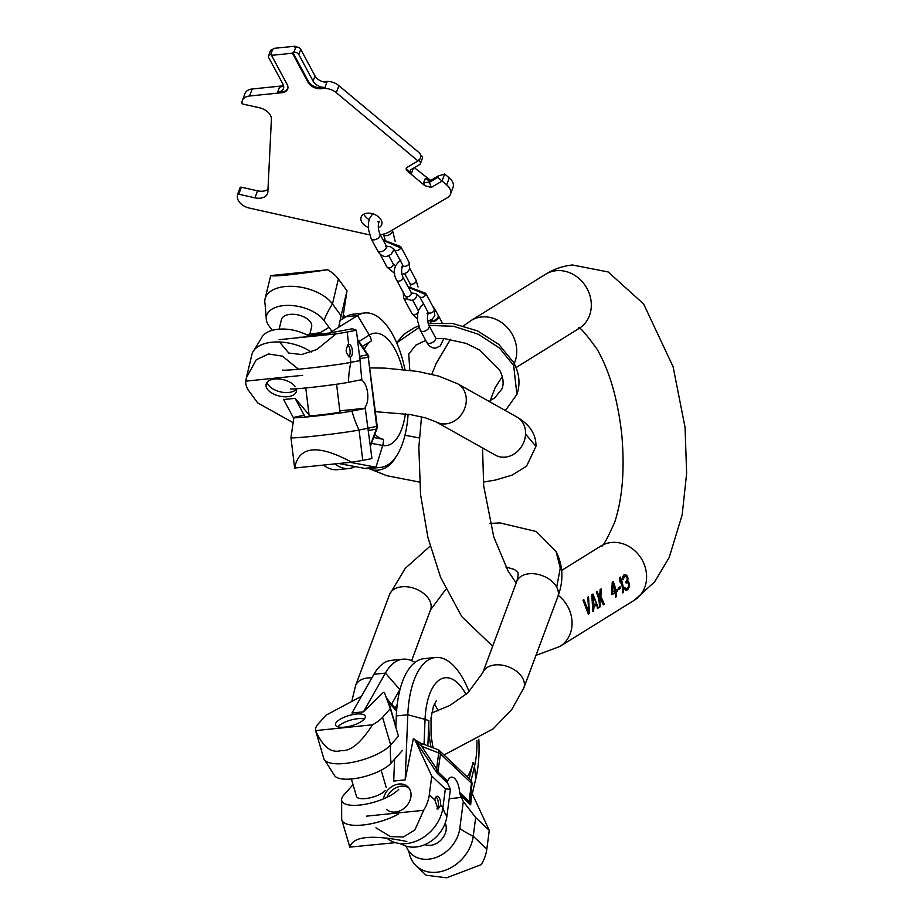 <?xml version="1.0" encoding="UTF-8"?>
<svg xmlns="http://www.w3.org/2000/svg" width="924" height="924" viewBox="0 0 924 924"><rect width="100%" height="100%" fill="white"/><g stroke="black" fill="none" stroke-linecap="round" stroke-linejoin="round"><path stroke-width="1.39" d="M625.121 587.595L624.428 588.022L625.352 590.159L627.546 589.789L629.394 584.938A31.843 27.755 -121.8 0 0 629.267 583.622L627.685 581.358L627.812 577.523A31.843 27.755 -121.8 0 0 627.604 576.876L625.952 574.751L624.012 574.728L622.637 576.807L622.903 579.798L624.832 576.241L626.911 577.304A31.843 27.755 58.2 0 1 627.119 577.95L627.107 580.237L625.883 581.739A31.843 27.755 58.2 0 1 626.149 583.044L627.592 582.513L628.574 584.049A31.843 27.755 58.2 0 1 628.701 585.366L628.101 587.445L626.587 588.727L625.121 587.595M588.334 614.125L589.443 613.444L588.53 596.765L587.71 597.274L588.9 611.792L583.841 599.676L583.009 600.184L588.334 614.125M598.278 607.957L592.954 594.016L591.845 594.709L592.758 611.388L593.589 610.868L594.028 606.548L596.789 604.839L597.447 608.477L598.278 607.957L597.274 607.23M599.387 607.276L600.207 606.756A31.843 27.755 -121.8 0 0 599.953 601.466L600.554 598.579L603.245 604.874L604.354 604.192L600.877 596.523L601.235 588.877L600.138 589.558L599.514 598.844A31.843 27.755 -121.8 0 0 597.1 591.452L596.269 591.961A31.843 27.755 58.2 0 1 599.387 607.276M613.109 581.508L612.277 582.016L611.63 592.781A31.843 27.755 58.2 0 1 611.907 594.744L615.222 592.688A31.843 27.755 58.2 0 1 615.396 597.331L616.227 596.812A31.843 27.755 -121.8 0 0 616.054 592.18L617.428 591.325A31.843 27.755 -121.8 0 0 617.163 589.35L615.777 590.205A31.843 27.755 -121.8 0 0 613.109 581.508M618.41 589.651L620.351 588.449A31.843 27.755 -121.8 0 0 620.073 586.809L618.144 588.011A31.843 27.755 58.2 0 1 618.41 589.651M622.58 592.873L623.4 592.365A31.843 27.755 -121.8 0 0 620.293 577.05L619.461 577.558L619.554 580.307A31.843 27.755 58.2 0 1 620.408 582.882L620.501 580.11A31.843 27.755 58.2 0 1 622.58 592.873M589.443 613.444L588.75 613.513L588.657 611.815M587.907 598.024L587.86 597.181M588.9 611.792L587.987 611.884M583.783 601.397L583.263 600.034M596.384 604.874L596.015 603.915M592.85 595.645L592.376 594.375M596.789 604.839L593.254 606.317M594.028 606.548L593.243 606.629M593.589 610.868L592.873 610.614M592.954 595.634L596.511 603.603L594.016 605.151L592.954 595.634L592.122 595.726M594.016 605.151L593.266 605.232M600.207 606.756L599.399 606.248M599.075 601.559L599.953 601.466M599.514 598.844L598.602 598.937M596.696 592.931L596.465 591.834M600.877 596.523L599.815 596.627M600.15 591.429L600.485 589.35M604.354 604.192L603.661 604.261L601.847 601.097M600.415 598.59L599.722 597.389M600.554 598.579L599.549 598.671M598.775 599.791L598.925 598.914M615.777 590.205L614.876 590.297M613.028 584.603L612.485 581.889M617.428 591.325L615.985 591.464L615.731 590.217M616.054 592.18L614.599 592.33L615.985 591.464M616.227 596.812L615.419 596.315M615.222 592.688L611.827 594.051M612.6 592.18L613.317 584.569A31.843 27.755 58.2 0 1 614.945 590.725L611.723 592.272M612.346 584.673L613.317 584.569M620.351 588.449L618.826 588.611L618.641 587.71M623.4 592.365L622.591 591.857M620.212 580.145L619.658 577.442M620.501 580.11L619.554 580.214M629.082 587.179L628.193 587.271M628.62 586.082L629.325 586.012M628.666 588.103L627.927 587.641M628.112 589.108L627.338 589.189L627.754 588.195M627.546 589.789L626.853 589.859L627.338 589.189M625.871 590.471L626.853 589.859M625.894 588.819L624.612 588.842M623.712 577.327L622.626 577.442L623.792 576.345L625.64 576.137M626.045 576.368L624.52 574.601M627.373 582.536L626.183 581.554M625.294 588.172L624.474 588.253M625.606 588.657L624.589 588.761M627.592 582.513L626.079 582.663M626.703 582.697L626.102 582.767M624.832 576.241L623.792 576.345M624.278 576.588L623.238 576.692M623.538 578.228L622.591 578.332M623.596 579.36L622.834 579.44M625.952 574.751L625.04 574.843M627.015 575.687L625.86 575.802M627.604 576.876L626.657 576.98M627.812 577.523L627.003 577.604M628.043 578.898L627.188 578.99M628.02 580.041L627.119 580.133M627.685 581.358L626.253 581.508M628.505 581.589L626.911 581.75M628.944 582.397L627.615 582.536M629.267 583.622L628.447 583.702M629.394 584.938L628.678 585.008M406.525 167.856A3.881 2.553 -159.6 0 0 407.761 170.201L411.469 173.308A3.881 2.553 -159.6 0 1 410.337 170.478A3.881 2.553 -159.6 0 1 411.192 169.508L419.542 164.599A3.881 2.553 -159.6 0 0 420.385 163.629L422.326 158.431A3.881 2.553 -159.6 0 0 421.194 155.613L420.258 154.828L420.605 153.927L338.9 85.666A12.936 8.524 -159.6 0 0 327.212 81.404A10.349 6.826 20.4 0 1 326.576 81.381L323.77 81.67A10.349 6.826 20.4 0 1 322.915 81.728M295.495 47.032L295.045 46.2L274.139 48.337L272.649 49.365A3.881 2.553 -159.6 0 0 270.478 50.739L268.549 55.925A3.881 2.553 -159.6 0 0 268.734 57.635L282.906 84.038A10.349 6.826 20.4 0 1 283.414 88.589A10.349 6.826 20.4 0 1 277.616 92.261L282.213 91.788A10.349 6.826 -159.6 0 0 287.814 88.565M283.368 85.805L252.171 88.993A12.936 8.524 -159.6 0 0 244.929 93.578L242.319 100.589A12.936 8.524 -159.6 0 0 241.972 102.321L241.938 102.968A1.294 0.855 -159.6 0 0 243.139 104.123L259.355 107.738A12.936 8.524 20.4 0 1 271.402 119.265L267.856 191.869A12.936 8.524 20.4 0 1 267.498 193.601A12.936 8.524 20.4 0 1 254.955 197.828L238.738 194.213A1.294 0.855 -159.6 0 0 237.445 194.802L237.364 196.558A12.936 8.524 -159.6 0 0 249.411 208.085L365.835 234.049A31.843 20.986 -159.6 0 0 369.519 234.719M267.972 189.362A12.936 8.524 20.4 0 1 257.565 190.818L241.349 187.202A1.294 0.855 -159.6 0 0 240.055 187.791L237.572 194.479M380.318 234.754A31.843 20.986 -159.6 0 0 389.732 231.612L447.597 197.551A12.936 8.524 -159.6 0 0 450.438 194.317L453.049 187.306A12.936 8.524 -159.6 0 0 449.283 177.882L444.71 174.058L438.311 175.953L429.96 180.861L425.098 178.886L423.723 182.548L424.809 185.643L407.415 171.113A3.881 2.553 20.4 0 1 406.283 168.284A3.881 2.553 20.4 0 1 407.137 167.313L417.994 160.938L418.329 160.025L419.253 160.799L421.194 155.613M430.676 180.446L414.31 167.671M369.173 219.6A10.949 7.219 20.4 0 1 364.287 214.911A10.949 7.219 20.4 0 1 363.929 214.149M417.994 160.938L336.29 92.677A12.936 8.524 -159.6 0 0 324.601 88.415A10.349 6.826 20.4 0 1 323.966 88.392L321.159 88.681A10.349 6.826 20.4 0 1 308.062 82.34L292.434 53.211L271.529 55.348L287.156 84.477A10.349 6.826 20.4 0 1 287.664 89.027A10.349 6.826 20.4 0 1 281.878 92.7L249.561 96.004A12.936 8.524 -159.6 0 0 242.319 100.589M420.385 163.629A3.881 2.553 -159.6 0 0 419.253 160.799M450.438 194.317A12.936 8.524 -159.6 0 0 446.662 184.892L442.099 181.069L431.242 187.457L424.809 185.643M378.309 227.951A10.949 7.219 -159.6 0 0 381.658 224.751A10.949 7.219 -159.6 0 0 381.115 219.935A10.949 7.219 -159.6 0 0 370.547 213.305A10.949 7.219 -159.6 0 0 361.145 217.105A10.949 7.219 -159.6 0 0 361.677 221.922A10.949 7.219 -159.6 0 0 368.318 227.466M431.242 187.457L429.441 182.271L423.723 182.548M429.071 181.15L429.96 180.861L429.441 182.271L437.78 177.362L442.099 181.069M326.576 81.381L326.241 82.294A10.349 6.826 20.4 0 1 315.003 75.907L300.762 49.376A3.881 2.553 -159.6 0 0 295.853 46.997L294.71 47.112L295.045 46.2M324.301 87.48A10.349 6.826 20.4 0 1 313.074 81.093L298.833 54.562A3.881 2.553 -159.6 0 0 293.924 52.183L292.769 52.298L308.397 81.427A10.349 6.826 -159.6 0 0 321.494 87.768L324.301 87.48L323.966 88.392M292.434 53.211L292.769 52.298M272.649 49.365L270.72 54.551L271.864 54.435L271.529 55.348M270.72 54.551A3.881 2.553 -159.6 0 0 268.549 55.925M283.541 85.689A10.349 6.826 20.4 0 1 279.556 87.064L277.616 92.261M435.077 311.376A4.978 2.991 151.8 0 0 435.054 309.448L438.057 315.049A4.978 2.991 151.8 0 1 436.971 318.63A4.978 2.991 151.8 0 1 432.374 320.905A4.978 2.991 151.8 0 1 429.995 320.489M438.207 315.419A4.978 2.991 151.8 0 1 438.438 315.742A4.978 2.991 151.8 0 1 437.352 319.334A4.978 2.991 151.8 0 1 432.744 321.61A4.978 2.991 151.8 0 1 429.752 320.582M350.231 462.347L375.987 467.186A77.616 34.997 84.2 0 0 380.653 467.394A77.616 34.997 84.2 0 0 408.108 414.218M404.966 369.646A77.616 34.997 84.2 0 0 364.864 312.97A77.616 34.997 84.2 0 0 357.576 315.534L329.394 333.033L317.914 334.211L328.99 327.327M340.124 320.42L346.084 316.713A77.616 34.997 -95.8 0 1 353.384 314.148L364.864 312.97M380.653 467.394L369.173 468.56A77.616 34.997 -95.8 0 1 364.495 468.364L375.987 467.186L382.675 445.472A16.17 14.31 -79.4 0 0 383.472 439.35A50.45 22.742 -95.8 0 1 374.844 434.257M279.071 339.709L336.036 333.876A36.221 1.351 -6.9 0 0 347.181 332.028L356.364 330.226L352.367 328.771L329.394 333.033M320.42 332.652L307.288 334.569M308.212 335.62A15.523 0.578 173.1 0 1 330.422 333.448A15.523 0.578 173.1 0 1 328.805 333.911A15.523 0.578 173.1 0 1 311.515 336.313A15.523 0.578 173.1 0 1 299.607 337.191M336.036 333.876L316.828 349.526L301.582 354.562L288.773 353.049L279.51 341.996M347.181 332.028L348.671 344.352C344.929 349.422 345.449 353.696 350.231 357.184L350.866 362.37A36.221 1.351 173.1 0 1 310.776 367.948A36.221 1.351 173.1 0 1 282.756 370.039M350.069 357.207L350.231 357.184A6.468 2.911 -95.8 0 0 352.344 350.335A6.468 2.911 -95.8 0 0 348.798 344.329A6.468 2.911 -95.8 0 0 348.671 344.352M361.423 376.218L361.919 380.272L361.296 379.683M361.919 380.272A14.484 6.537 -95.8 0 1 367.602 392.839A14.484 6.537 -95.8 0 1 365.153 406.999L365.269 408.431L351.975 411.053A30.885 1.155 173.1 0 1 317.486 415.846A30.885 1.155 173.1 0 1 293.89 417.567A30.885 1.155 173.1 0 1 297.124 416.655L304.169 415.269M305.775 387.976L309.147 415.731A15.523 0.578 -6.9 0 0 321.044 414.853A15.523 0.578 -6.9 0 0 338.334 412.451A15.523 0.578 -6.9 0 0 339.963 411.988L336.59 384.234M293.89 417.567L290.956 437.653A36.221 1.351 -6.9 0 0 290.956 437.676A36.221 1.351 -6.9 0 0 318.734 435.631A36.221 1.351 -6.9 0 0 359.078 430.018L362.751 460.36A36.221 1.351 173.1 0 1 351.617 462.196C317.868 443.97 298.879 445.922 294.64 468.029A36.221 1.351 173.1 0 1 294.64 468.006A36.221 1.351 173.1 0 1 294.64 467.983L290.956 437.676M351.617 462.196L294.64 468.029M365.269 408.431L371.945 458.547L362.751 460.36M338.75 463.513L364.495 468.364M368.26 428.216L359.078 430.018A93.139 83.056 -101.1 0 1 351.975 411.053M368.537 430.492A5.174 4.62 -101.1 0 0 368.803 427.974L367.775 428.597M357.473 339.293L367.983 354.897A5.174 0.993 146 0 0 367.359 354.816A5.174 4.62 -101.1 0 1 368.283 357.322L377.211 426.276A5.174 5.174 0 0 1 376.923 428.713L376.923 428.713A5.174 1.328 -159.4 0 1 376.368 429.059A5.174 4.62 -101.1 0 0 376.669 426.426L368.283 357.322L359.297 358.674M360.048 360.556L361.769 379.683L348.487 382.305A93.139 83.056 78.9 0 1 350.866 362.37L360.048 360.556L356.364 330.226M360.406 358.87L359.482 356.364M290.402 388.842A30.885 1.155 -6.9 0 0 314.172 387.075A30.885 1.155 -6.9 0 0 348.487 382.305M347.667 344.952A6.468 2.911 -95.8 0 1 350.057 350.727A6.468 2.911 -95.8 0 1 348.868 356.837M334.904 463.906A77.616 34.997 84.2 0 0 348.937 468.514L337.445 469.681A77.616 34.997 -95.8 0 1 323.412 465.084M348.937 468.514A77.616 34.997 84.2 0 0 355.105 466.597M293.844 418.607L283.61 399.526L295.091 398.348L305.163 417.105M302.691 375.329L245.726 381.15A36.221 19.727 -166.7 0 0 249.076 391.129L257.715 402.933L293.543 422.903M295.091 398.348L309.02 414.737M296.234 388.808A15.523 8.455 13.3 0 1 296.338 391.406A15.523 8.455 13.3 0 1 283.587 396.731A15.523 8.455 13.3 0 1 267.452 389.247A15.523 8.455 13.3 0 1 266.124 384.269A15.523 8.455 13.3 0 1 278.875 378.944A15.523 8.455 13.3 0 1 295.01 386.428M245.726 381.15L246.408 377.673L256.225 359.806L268.503 353.973L282.409 356.144L298.521 369.23M246.616 376.842L251.894 354.55A36.221 19.727 13.3 0 1 254.215 349.919A36.221 19.727 13.3 0 1 311.261 352.067M272.233 330.318L269.092 326.033A30.885 16.817 13.3 0 1 266.228 317.833A30.885 16.817 13.3 0 1 290.286 305.428A30.885 16.817 13.3 0 1 323.943 320.42L331.993 331.427M309.575 335.435L311.619 326.796A15.523 8.455 -166.7 0 0 310.302 321.818A15.523 8.455 -166.7 0 0 294.155 314.333A15.523 8.455 -166.7 0 0 281.416 319.658L279.163 329.152M338.669 327.281L341.106 315.742L332.467 303.927A36.221 19.727 -166.7 0 0 294.791 286.452A36.221 19.727 -166.7 0 0 265.061 298.879A36.221 19.727 -166.7 0 0 265.061 304.065L266.228 317.833M265.061 298.879L270.697 275.583C274.001 276.726 292.989 274.786 327.673 269.75A36.221 19.727 13.3 0 1 338.369 278.979L347.008 290.783L343 316.978A5.174 2.818 13.3 0 1 342.977 317.105A5.174 2.818 13.3 0 1 342.943 317.221M270.697 275.583L327.673 269.75M343.335 314.772L345.668 316.978M309.725 336.509A30.885 16.817 -166.7 0 0 261.423 338.126L254.215 349.919M347.008 290.783L341.106 315.742M342.596 318.676A5.174 2.818 -166.7 0 0 342.642 318.537A5.174 2.818 -166.7 0 0 342.665 318.41L342.354 319.034M296.327 389.177A15.523 8.455 13.3 0 1 282.628 392.296A15.523 8.455 13.3 0 1 268.445 385.019A15.523 8.455 13.3 0 1 267.128 382.27M373.92 674.289A77.616 34.997 -95.8 0 1 391.349 660.36L402.829 659.182A77.616 34.997 84.2 0 0 385.412 673.111L373.92 674.289L351.975 712.993L363.467 711.827L385.412 673.111L399.873 689.547L391.568 704.18M414.945 662.45A77.616 34.997 84.2 0 0 402.829 659.182M395.472 842.653L349.803 847.112M349.873 847.32C352.668 836.289 371.656 834.349 406.849 841.498M398.81 789.235A30.885 10.511 163.6 0 1 366.077 804.123A30.885 10.511 163.6 0 1 341.626 800.149L341.684 818.156A36.221 12.324 -16.4 0 0 341.834 819.934A36.221 12.324 -16.4 0 0 362.993 824.993A36.221 12.324 -16.4 0 0 398.325 814.136M361.457 696.28L326.022 715.176L318.249 723.896A36.221 12.324 -16.4 0 0 315.604 730.607C322.846 746.892 331.346 753.545 341.106 750.565C350.335 751.605 360.822 743.011 372.568 724.786A36.221 12.324 -16.4 0 0 382.571 717.324L390.344 708.592L398.452 736.185L390.667 744.906A36.221 12.324 163.6 0 1 355.752 761.642A36.221 12.324 163.6 0 1 324.601 759.978L334.292 775.155A30.885 10.511 -16.4 0 0 360.083 777.638A30.885 10.511 -16.4 0 0 391.129 763.085L402.379 750.473M324.601 759.978A36.221 12.324 163.6 0 1 323.758 758.396L315.858 731.508M372.568 724.786L315.604 730.607L315.777 731.231M390.344 708.592L384.603 693.081A5.174 1.756 -16.4 0 0 383.356 692.399L363.467 711.827M336.625 722.014A15.523 5.278 163.6 0 1 352.645 714.622A15.523 5.278 163.6 0 1 365.303 716.239A15.523 5.278 163.6 0 1 364.195 719.195A15.523 5.278 163.6 0 1 348.163 726.599A15.523 5.278 163.6 0 1 335.516 724.982A15.523 5.278 163.6 0 1 336.625 722.014M341.626 800.149A30.885 10.511 163.6 0 1 343.959 794.836L353.037 784.661M351.374 778.978L356.491 796.407A15.523 5.278 -16.4 0 0 369.138 798.024A15.523 5.278 -16.4 0 0 385.169 790.621M396.592 711.006L388.796 702.483L389.327 701.732L396.696 709.782M395.888 726.576L388.796 702.483L386.74 698.844M395.588 725.906L395.229 726.853M337.872 726.818A15.523 5.278 163.6 0 1 337.999 726.68A15.523 5.278 163.6 0 1 350.45 720.166A15.523 5.278 163.6 0 1 364.31 719.057M472.233 793.97L475.768 778.99A77.616 34.997 84.2 0 0 478.817 739.235M469.092 691.73A77.616 34.997 84.2 0 0 435.481 657.495A77.616 34.997 84.2 0 0 407.807 714.749L405.186 779.891L393.705 781.057L394.583 759.216M395.865 727.361L396.315 715.927A77.616 34.997 -95.8 0 1 423.989 658.662L435.481 657.495M366.689 816.135L423.666 810.302A36.221 28.644 -46.6 0 0 429.313 794.744L431.751 776.056L415.142 740.309A5.174 4.089 -46.6 0 0 414.414 739.292A5.174 4.089 -46.6 0 0 413.351 738.623L405.186 779.891M383.46 798.89A15.523 12.278 133.4 0 1 393.543 785.643A15.523 12.278 133.4 0 1 407.819 786.751A15.523 12.278 133.4 0 1 410.937 796.627A15.523 12.278 133.4 0 1 401.028 810.302A15.523 12.278 133.4 0 1 386.498 809.32M423.666 810.302L414.853 829.983L403.453 836.982L390.563 836.624L375.964 827.835M429.313 794.744L434.834 799.965L437.964 809.158L440.586 805.405L442.908 807.599A36.221 28.644 133.4 0 1 399.919 843.554A36.221 28.644 133.4 0 1 386.717 837.964M431.751 776.056L445.345 788.911L450.415 789.292L447.574 783.044L437.179 773.215L415.142 740.309M447.609 781.092A14.484 6.537 -95.8 0 1 451.489 777.153A14.484 6.537 -95.8 0 1 459.575 792.411L460.233 794.998L470.628 804.827L469.9 800.369L471.991 784.337A5.174 2.137 -172.6 0 0 471.991 784.337A5.174 2.137 -172.6 0 0 471.448 783.194L440.471 753.926L437.918 771.933L447.609 781.092L447.574 783.044M460.233 794.998L463.305 801.478L459.782 828.505A30.885 24.428 133.4 0 1 437.306 856.987A30.885 24.428 133.4 0 1 407.969 849.861A30.885 24.428 133.4 0 1 406.144 846.13M424.89 844.605A15.523 12.278 -46.6 0 0 446.142 829.891A15.523 12.278 -46.6 0 0 445.218 823.111M407.969 849.861L409.066 852.194A36.221 28.644 -46.6 0 0 416.193 865.869A36.221 28.644 -46.6 0 0 450.115 868.156A36.221 28.644 -46.6 0 0 473.238 836.255L486.833 849.11A36.221 28.644 133.4 0 1 481.173 864.668L446.639 877.8L426.103 875.236L416.193 865.869M472.661 794.675L471.875 793.935A5.174 4.089 -46.6 0 0 471.148 792.919L471.933 793.647A5.174 4.089 133.4 0 1 472.661 794.675L489.27 830.422L486.833 849.11M463.305 801.478L475.675 817.567L489.27 830.422M475.675 817.567L473.238 836.255A93.139 38.519 -172.6 0 1 459.782 828.505M470.778 792.734L471.875 793.935L470.628 804.827L469.265 801.558L469.9 800.369A5.174 2.137 -172.6 0 0 469.9 800.346A5.174 2.137 -172.6 0 0 469.357 799.214L469.265 801.558L459.575 792.411M436.752 770.454L437.918 771.933L437.179 773.215L436.625 768.918L421.725 746.373L415.927 741.048A5.174 4.089 133.4 0 0 415.199 740.032L414.414 739.292M424.047 744.398L437.733 749.56A5.174 2.379 111 0 1 438.704 752.898L421.725 746.373A5.174 2.379 -69 0 0 421.344 743.531L424.047 744.398L425.052 719.403A56.503 25.479 -95.8 0 1 457.588 682.917A56.503 25.479 -95.8 0 1 465.996 694.501M421.344 743.531L414.691 739.639M438.392 769.935L436.625 768.918L438.704 752.898A5.174 2.137 -172.6 0 1 440.471 753.926A5.174 4.089 133.4 0 0 439.431 750.635L439.431 750.635A5.174 5.174 0 0 0 437.733 749.56M399.884 843.554L402.321 844.524A30.885 24.428 -46.6 0 0 429.868 841.983A30.885 24.428 -46.6 0 0 446.893 816.319L450.415 789.292M446.893 816.319A93.139 38.519 7.4 0 1 442.908 807.599L445.345 788.911M434.834 799.965A6.468 2.911 -95.8 0 1 437.052 796.245A6.468 2.911 -95.8 0 1 440.586 805.405M435.966 796.892A6.468 2.911 -95.8 0 1 438.288 805.636A6.468 2.911 -95.8 0 1 436.937 808.95M386.844 797.366A15.523 12.278 133.4 0 1 408.882 787.941M561.677 570.385L600.866 546.049A31.843 27.755 58.2 0 1 611.434 542.48A31.843 27.755 58.2 0 1 644.12 564.16A31.843 27.755 58.2 0 1 634.453 600.15L559.909 646.442A31.843 27.755 -121.8 0 0 558.304 595.379M578.886 328.332L579.163 328.378A31.843 27.755 -121.8 0 0 588.831 292.377A31.843 27.755 -121.8 0 0 556.144 270.697A31.843 27.755 -121.8 0 0 545.576 274.266C553.776 269.138 562.716 266.043 572.406 264.98L608.131 271.945L643.647 303.996L673.111 366.77L685.054 427.385L686.636 473.388L682.178 514.795L669.195 557.495L654.562 581.924L634.453 600.15M514.206 363.594A31.843 27.755 -121.8 0 0 510.302 331.289A31.843 27.755 -121.8 0 0 481.589 316.978A31.843 27.755 58.2 0 0 471.021 320.559L545.576 274.266M428.979 325.433L453.465 326.253L478.251 334.188L499.434 347.99L513.675 365.5L516.897 394.398L506.722 408.708L504.827 410.233M396.696 342.85L419.046 327.477M411.469 173.308L413.363 168.226M427.419 178.632L425.098 178.886M407.415 171.113L407.761 170.201M338.9 85.666L336.29 92.677M437.78 177.362L438.311 175.953M444.617 174.07L442.053 180.942M446.662 184.892L449.283 177.882M241.349 187.202L238.738 194.213M257.565 190.818L254.955 197.828M252.171 88.993L249.561 96.004M282.213 91.788L281.878 92.7M293.924 52.183L295.853 46.997M324.601 88.415L327.212 81.404M313.074 81.093L315.003 75.907M321.159 88.681L321.494 87.768M308.397 81.427L308.062 82.34M300.762 49.376L298.833 54.562M394.144 249.249L391.152 254.343L386.579 256.514C382.94 256.791 379.914 254.816 377.523 250.589L371.136 238.692A4.978 2.991 -28.2 0 0 374.22 239.847A4.978 2.991 -28.2 0 0 378.817 237.572A4.978 2.991 -28.2 0 0 379.903 233.991C378.043 229.464 377.812 225.225 379.21 221.252L377.87 221.841M377.523 250.589A4.978 2.991 -28.2 0 0 380.596 251.744A4.978 2.991 -28.2 0 0 385.204 249.48A4.978 2.991 -28.2 0 0 386.29 245.888L379.903 233.991M395.137 241.21L392.434 230.018A4.978 2.991 151.8 0 1 386.613 235.62A4.978 2.991 151.8 0 1 383.529 234.465L383.368 234.153M427.939 313.744L428.043 312.289A3.488 2.091 -28.2 0 0 431.15 312.901A3.488 2.091 -28.2 0 0 434.199 310.325L434.811 315.8L432.051 319.369L427.65 321.125M417.452 319.127L412.139 313.917A3.488 2.091 -28.2 0 0 414.818 314.634A3.488 2.091 -28.2 0 0 417.96 312.601M403.083 291.43L403.719 298.233A3.488 2.091 -28.2 0 0 407.184 298.706M408.408 287.295L425.791 294.64A3.488 2.091 151.8 0 1 422.73 297.216A3.488 2.091 151.8 0 1 419.623 296.604L415.638 293.52L411.457 292.966M425.791 294.64A3.488 2.091 -28.2 0 0 425.768 293.312L434.176 308.997A3.488 2.091 151.8 0 1 434.199 310.325M417.602 294.525L415.292 298.775L411.873 300.45L408.189 299.503L405.186 296.026A3.488 2.091 -28.2 0 0 407.345 296.835A3.488 2.091 151.8 0 0 410.568 295.253A3.488 2.091 151.8 0 0 411.33 292.735L402.91 277.05A3.488 2.091 -28.2 0 1 402.148 279.568A3.488 2.091 -28.2 0 1 398.925 281.15A3.488 2.091 151.8 0 1 396.777 280.342C392.353 272.349 393.739 265.569 400.935 260.014M410.834 286.024L409.898 283.402A3.488 2.091 -28.2 0 0 412.046 284.211A3.488 2.091 -28.2 0 0 415.269 282.628A3.488 2.091 -28.2 0 0 416.031 280.111L418.052 286.994M402.067 267.336L403.187 266.597L402.945 265.523A3.488 2.091 -28.2 0 0 406.052 266.124A3.488 2.091 -28.2 0 0 409.101 263.559L409.713 269.034L406.953 272.603L401.975 274.428M394.744 273.469L387.041 267.14A3.488 2.091 -28.2 0 0 390.147 267.752A3.488 2.091 -28.2 0 0 393.208 265.176A3.488 2.091 -28.2 0 0 393.185 263.848L395.206 265.927M383.402 240.506L400.693 247.875A3.488 2.091 151.8 0 1 397.643 250.439A3.488 2.091 151.8 0 1 394.525 249.838L390.54 246.754L386.463 246.177M400.693 247.875A3.488 2.091 -28.2 0 0 400.669 246.546L409.078 262.22A3.488 2.091 151.8 0 1 409.101 263.559M443.855 338.577L440.286 345.923L435.724 348.094C432.086 348.383 429.059 346.408 426.669 342.18L420.281 330.272A4.978 2.991 -28.2 0 0 423.354 331.427A4.978 2.991 -28.2 0 0 427.962 329.163A4.978 2.991 -28.2 0 0 429.048 325.571C427.188 321.055 426.957 316.805 428.355 312.843L427.015 313.421M426.669 342.18A4.978 2.991 -28.2 0 0 429.741 343.335A4.978 2.991 -28.2 0 0 434.349 341.06A4.978 2.991 -28.2 0 0 435.435 337.479L429.048 325.571M442.042 322.58L441.441 321.344A4.978 2.991 151.8 0 1 441.649 322.568M516.828 416.967A21.887 18.63 119.3 0 1 525.56 434.072L535.955 446.327C536.232 434.419 529.845 424.636 516.828 416.967L457.542 383.714A21.887 18.63 -60.7 0 1 466.274 400.82A21.887 18.63 -60.7 0 1 455.682 420.154A21.887 18.63 -60.7 0 1 436.128 421.898L495.414 455.151A21.887 18.63 -60.7 0 0 514.968 453.407A21.887 18.63 -60.7 0 0 525.56 434.072M419.461 482.085L386.833 475.71L368.942 468.584A21.887 18.63 -60.7 0 0 395.507 457.484M346.084 316.713L357.576 315.534L369.277 335.066A56.503 25.479 -95.8 0 1 402.61 369.392M405.37 413.813A56.503 25.479 -95.8 0 1 382.675 445.472L371.425 443.347M339.824 410.834L364.934 408.269M383.472 439.35L373.619 437.502M365.153 406.999L365.765 411.977M368.803 427.974L377.211 426.276M358.939 341.476L369.277 335.066A16.17 14.091 -121.8 0 1 371.506 340.783A50.45 22.742 84.2 0 0 364.264 349.376M362.312 346.488L371.506 340.783M359.54 356.352L367.359 354.816L357.588 340.321M370.316 445.16L376.368 429.059L368.549 430.596M338.369 278.979L332.467 303.927A93.139 65.858 -36.2 0 0 323.943 320.42M430.145 546.153L405.313 568.306L389.524 594.548A21.887 14.426 -159.6 0 1 408.339 586.948A21.887 14.426 -159.6 0 1 429.475 600.207A21.887 14.426 20.4 0 1 430.549 609.84L411.607 660.672M431.739 712.935L449.873 705.462L467.994 692.746L482.79 672.684A21.887 14.426 20.4 0 1 501.593 665.084A21.887 14.426 20.4 0 1 522.741 678.343A21.887 14.426 20.4 0 1 523.816 687.976L511.677 709.667L493.116 728.886L444.017 754.954M557.784 596.823C563.779 581.023 563.213 565.904 556.075 551.466L560.256 568.098L556.71 587.19A21.887 14.426 20.4 0 1 557.784 596.823L523.816 687.976M556.71 587.19A21.887 14.426 -159.6 0 0 535.573 573.931A21.887 14.426 -159.6 0 0 516.759 581.531L482.79 672.684M371.898 677.858A21.887 14.426 -159.6 0 0 355.555 685.7L389.524 594.548M382.571 717.324L390.667 744.906A93.139 76.854 -138.3 0 0 391.129 763.085M397.251 704.331L395.126 708.073M396.315 715.927L407.807 714.749L425.052 719.403A16.17 4.366 -177.7 0 1 428.875 720.847A50.45 22.742 84.2 0 0 431.011 746.985M476.888 740.424A56.503 25.479 -95.8 0 1 474.532 766.169A16.17 8.801 -166.7 0 0 473.053 762.612A50.45 22.742 -95.8 0 1 467.232 776.911M475.768 778.99L474.532 766.169L471.09 780.699M449.191 798.706L461.434 797.447M473.053 762.612L469.219 778.782M469.357 799.214L471.448 783.194A5.174 4.089 133.4 0 0 470.408 779.914L439.431 750.635M427.87 745.772L428.875 720.847M470.408 779.914A5.174 5.174 0 0 1 471.991 784.337L469.9 800.323M516.008 367.59L579.163 328.378M516.204 583.021L508.096 571.044L493.786 537.006L483.679 485.874L482.547 447.944M489.732 401.778L495.172 387.618L502.275 376.669M535.966 655.37L559.909 646.442M492.665 646.188L461.804 616.666L440.586 577.315L427.939 537.572L420.559 494.583L418.849 447.193L421.506 416.828M431.797 374.266L436.197 363.409L450.542 339.27M463.629 325.837L471.021 320.559M600.866 546.049C602.101 548.14 606.745 540.101 614.783 521.956C622.557 498.117 624.867 468.757 621.702 433.876C617.763 399.387 609.632 371.286 597.32 349.561C585.077 332.652 578.724 325.571 578.262 328.32M435.643 338.658L444.294 338.6L466.262 343.428L479.81 350.115L499.584 369.993C503.268 377.269 504.065 383.552 501.975 388.842L494.848 397.817L490.113 400.566M409.817 370.235L408.731 354.088L415.869 345.114L425.733 340.436M396.65 342.735L403.984 334.222L414.46 327.662L418.572 326.022M428.216 323.55L452.668 323.492L477.5 330.873L498.925 344.502L513.617 362.462C519.415 373.296 520.501 383.945 516.897 394.398M240.09 187.618L237.48 194.629M385.574 246.616L387.006 246.916L386.29 245.888M384.996 239.362L383.529 234.465M372.684 213.756L369.531 218.538L368.561 222.43L368.433 229.187L371.136 238.692M403.719 298.233L412.139 313.917M428.043 312.289L419.623 296.604M434.176 308.997L434.811 315.8M412.728 300.288L418.272 310.626M408.073 286.683L425.768 293.312M404.724 273.781L409.898 283.402M405.186 296.026L396.777 280.342M411.168 293.52L412 293.67L411.33 292.735M409.863 268.607L416.031 280.111M401.64 266.944L402.425 266.62C401.201 269.75 401.363 273.227 402.91 277.05M379.96 253.938L387.041 267.14M402.945 265.523L394.525 249.838M409.078 262.22L409.713 269.034M388.9 255.879L393.185 263.848M383.067 239.87L400.669 246.546M435.054 309.448L432.628 306.098M436.151 338.496L435.435 337.479M438.438 315.742L441.441 321.344M429.741 320.582L431.104 323.123M423.677 304.158L421.425 305.694L418.664 310.118L417.694 314.021L417.579 320.767L420.281 330.272M370.131 367.914L384.962 368.122L417.81 371.436L438.808 376.149L457.542 383.714M404.978 435.239L419.323 437.918M496.072 455.509L495.414 455.151M483.333 482.085L495.437 480.041L511.919 475.179L526.553 466.193L535.966 446.327M375.444 411.677L410.603 414.61L425.756 417.948L436.128 421.898M368.826 357.161A5.174 5.174 0 0 0 367.983 354.897M376.923 428.713L370.42 446.026M516.759 581.531C518.318 575.86 518.56 572.741 517.498 572.164L514.414 569.45L505.878 566.99M445.853 589.316L430.549 609.84M556.075 551.466L536.313 531.531L499.838 522.892L490.043 523.446M355.555 685.7L351.767 701.443M341.834 819.934L349.78 847.019M386.278 787.664L381.162 770.235M389.327 701.732L386.174 697.32M434.407 703.788L438.265 710.752M433.067 747.77L431.092 735.966L431.023 717.994L433.414 706.329L436.498 700.357"/></g></svg>
